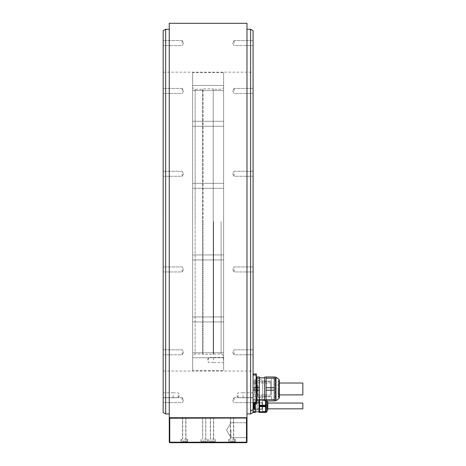 <?xml version="1.0" encoding="UTF-8"?>
<svg xmlns="http://www.w3.org/2000/svg" width="466" height="466" viewBox="0 0 466 466"><rect width="100%" height="100%" fill="white"/><g stroke="black" fill="none" stroke-linecap="round" stroke-linejoin="round"><path stroke-width="0.35" stroke-dasharray="2.33 1.75" d="M266.069 400.946L274.258 400.946L274.258 399.706L266.069 399.706L266.069 387.718L266.069 390.193L274.258 390.193L274.258 400.946L266.069 400.946L266.069 387.718L274.258 387.718L274.258 378.206L266.069 378.206L274.258 378.206L274.258 376.965L266.069 376.965L274.258 376.965L274.258 378.206L274.258 376.965L266.069 376.965L266.069 387.718L274.258 387.718L274.258 400.946L266.069 400.946L266.069 399.706L266.069 400.946M274.258 399.211L274.258 377.116L274.258 399.211M266.069 378.701L266.069 400.795L266.069 378.701M266.069 400.795L264.572 400.795L264.572 377.116M264.572 394.527L264.572 377.815L264.572 394.527M259.376 394.527L259.376 377.815L259.376 394.527M259.376 390.193L259.376 399.706L259.376 390.193L256.702 390.193L259.376 390.193L259.376 399.706L256.702 399.706L256.376 394.947L256.702 390.193L259.376 390.193L259.376 378.206L259.376 390.193L259.376 387.718L256.702 387.718L259.376 387.718L259.376 376.965L259.376 378.206L256.702 378.206L256.702 376.965L256.376 376.965L256.376 400.946L256.376 376.965L256.376 382.959L256.376 376.965L256.702 376.965L256.376 400.946L256.702 378.206L259.376 378.206L259.376 376.965L256.376 376.965M259.376 399.706L259.376 400.946L256.702 400.946L256.702 399.706L256.702 400.946L256.376 400.946L259.376 400.946L259.376 399.706L259.376 400.946L256.702 400.946L256.702 399.706L259.376 399.706L256.702 399.706L256.376 394.947L256.702 387.718L256.504 397.894M253.079 401.587L253.079 41.282L253.079 401.587L253.189 403.94L256.067 403.94L256.376 396.45L256.376 403.94L256.067 390.001L256.376 396.45L256.067 403.94L256.376 403.94L256.067 403.94L256.376 403.94L256.376 373.971L252.933 373.971L252.933 393.91L253.079 376.318M253.079 386.605L252.933 383.996L253.189 387.91L256.067 387.91L256.376 381.462L256.376 396.45L256.067 373.971L253.189 373.971L256.067 373.971L256.067 375.013L253.189 375.013L256.067 375.013L256.067 373.971L256.376 373.971L256.067 387.91L253.189 387.91L253.189 390.001L252.933 383.996L253.189 387.91L256.067 387.91L256.376 373.971M255.281 406.608L253.079 406.608L253.079 405.269L253.079 412.433L253.079 406.608L255.38 406.608L255.38 400.113L253.055 400.113L252.933 401.867L252.933 41.282L252.933 401.867L252.933 399.444L252.933 401.337L253.055 400.113L255.38 400.113L255.38 403.94M256.067 387.91L256.376 396.45L256.067 403.94L253.079 403.94L253.079 391.306M256.067 402.898L253.189 402.898L256.067 402.898L253.189 402.898L253.189 387.91M252.933 221.612L252.933 371.047L252.933 221.612M163.316 221.612L163.316 40.781L163.316 221.612M163.164 221.612L163.164 40.781L163.164 221.612M163.164 30.739L163.164 412.492M163.164 400.143L163.164 397.644L163.164 400.143M163.164 352.302L163.164 354.801L163.164 352.302M163.164 269.447L163.164 271.946L163.164 269.447M163.164 173.777L163.164 176.276L163.164 173.777M163.164 90.922L163.164 88.424L163.164 90.922M163.164 43.088L163.164 40.589L163.164 43.088M163.164 395.29L163.164 397.789L163.164 395.29M165.663 413.93L165.663 29.294M246.986 414.309L246.986 413.93M246.986 28.921L246.986 29.294M169.263 29.294L169.263 28.921M169.263 413.93L169.263 414.309M253.079 412.492L253.079 409.602L250.586 411.064L250.586 29.294M250.586 411.064L250.586 413.93M253.079 409.602L253.079 30.739M253.079 352.302L253.079 354.801L253.079 352.302M253.079 269.447L253.079 271.946L253.079 269.447M253.079 173.777L253.079 176.276L253.079 173.777M253.079 90.922L253.079 88.424L253.079 90.922M253.079 43.088L253.079 40.589L253.079 43.088M253.079 400.143L253.079 397.644L253.079 400.143M253.079 395.29L253.079 397.789L253.079 395.29M253.079 401.867L253.079 405.269L253.079 401.867M253.079 405.74L253.079 408.536L253.079 405.74M234.101 400.143L234.101 397.644L234.101 400.143M234.101 352.302L234.101 354.801L234.101 352.302M234.101 269.447L234.101 271.946L234.101 269.447M234.101 173.777L234.101 176.276L234.101 173.777M234.101 90.922L234.101 88.424L234.101 90.922M234.101 43.088L234.101 40.589L234.101 43.088M243.089 395.29L243.089 397.789L243.089 395.29M238.097 395.29L238.097 397.743L238.097 395.29M256.067 390.001L253.189 390.001M266.069 378.206L266.069 387.718L266.069 378.206L274.258 378.206L274.258 387.718L266.069 387.718M266.069 399.706L266.069 390.193L274.258 390.193L274.258 399.706L266.069 399.706L274.258 399.706M274.258 387.718L274.258 378.206M274.258 390.193L266.069 390.193M279.355 381.345L279.355 380.169M279.355 381.409L278.726 381.409L279.355 381.409L279.355 396.496L279.355 381.409L279.355 396.496L279.355 381.409L279.355 396.496L279.355 381.409L279.355 396.496L278.726 396.496L278.726 381.409L278.726 396.496L278.726 381.409L278.726 396.496L278.109 397.055L278.109 380.856L278.109 397.055L278.109 380.856L278.109 397.055L279.355 396.496M278.109 388.953L278.109 394.9L278.109 388.953M302.836 394.9L302.836 383.011L302.836 388.953L302.836 383.011L279.355 383.011M255.024 403.94L256.067 403.94M256.067 375.013L253.189 375.013M253.079 412.433L255.38 412.433L255.38 411.763L253.079 411.763M255.38 411.763L255.38 406.608M255.38 399.444L255.38 400.113L255.38 399.444L253.055 399.444L253.055 400.113L253.055 399.444L255.38 399.444M255.38 411.833L255.38 400.049L255.38 411.833M258.974 411.833L259.154 400.049L259.154 411.833L259.154 400.049L255.38 400.049M258.974 399.869L258.974 412.334M259.574 405.938L259.574 399.543L259.574 405.938M259.574 400.096L259.574 412.433L265.568 412.433L265.568 400.795M265.568 405.938L265.568 399.543L265.568 405.938M259.574 400.113L264.572 400.113M259.574 399.444L265.568 399.444L259.574 399.444M265.568 405.269L259.574 405.269M259.574 406.608L265.568 406.608M265.568 411.763L259.574 411.763M267.868 405.938L267.868 409.037L267.868 402.84L267.868 405.938L267.868 402.84L267.467 402.84L267.467 405.938L267.467 402.84L267.07 402.269L267.07 409.608L267.07 402.269M267.467 405.938L267.467 409.037L267.467 405.938M267.07 405.938L267.07 408.833L267.07 405.938M302.836 408.833L302.836 403.043M253.696 408.536A2.994 2.994 0 0 0 255.281 407.138L253.696 407.138L255.281 407.138L255.281 404.342L253.696 404.342L253.696 407.138L253.696 404.342L255.281 404.342L255.281 406.439L255.281 404.342A2.994 2.994 0 0 0 253.696 402.944L253.696 408.536L253.696 402.944L253.696 408.536L253.079 408.536M253.696 404.931L253.696 404.558L253.696 404.931L255.281 404.931L253.696 404.913M255.281 406.544L253.696 406.579L253.696 404.902L253.696 406.923L253.696 406.544L255.281 406.544M169.263 23.3L169.263 417.722L246.986 417.722L246.986 23.3M246.485 417.722L169.758 417.722L246.485 417.722L246.986 418.223L246.735 442.45L246.485 418.223L169.758 418.223L169.758 417.722M169.758 418.223L169.507 442.45L169.507 417.973M169.758 442.199L246.485 442.199M246.735 442.45L169.507 442.45M246.986 430.211L246.986 437.679L246.986 430.211M231.002 430.211L231.002 437.679L231.002 430.211M231.998 442.7L235.248 442.7L231.998 442.7M204.225 442.7L207.475 442.7L204.225 442.7M212.018 442.7L215.269 442.7L212.018 442.7M184.245 442.7L187.495 442.7L184.245 442.7M231.998 439.205L235.248 439.205L231.998 439.205M231.998 442.199C228.858 442.199 228.858 442.199 231.998 442.199C235.144 442.199 235.144 442.199 231.998 442.199C228.858 442.199 228.858 442.199 231.998 442.199C235.144 442.199 235.144 442.199 231.998 442.199L229.255 441.902L234.748 441.902L229.255 441.902L234.748 441.902L229.255 441.902L229.255 439.205L229.552 442.199L234.45 442.199L234.748 439.205L234.748 441.902L231.998 442.199M231.282 442.199L233.443 442.199L231.282 442.199L231.282 440.9L230.559 440.9L233.443 440.9L231.282 440.9L231.282 442.199L230.559 442.199L230.559 440.9L230.559 442.199L232.72 442.199L232.72 440.9L233.443 440.9L232.72 440.9L232.72 442.199L233.443 442.199L233.443 440.9L233.443 442.199L231.282 442.199L231.282 440.9L231.282 442.199M232.72 442.199L232.72 440.9L232.72 442.199M204.225 439.205L207.475 439.205L204.225 439.205M201.778 442.199L204.225 442.199C201.085 442.199 201.085 442.199 204.225 442.199C207.37 442.199 207.37 442.199 204.225 442.199L201.481 441.902L206.974 441.902L201.481 441.902L201.481 439.205M203.508 442.199L205.669 442.199L203.508 442.199L203.508 440.9L204.947 440.9L203.508 440.9L203.508 442.199M202.786 442.199L202.786 440.9M204.947 442.199L204.947 440.9L205.669 440.9L204.947 440.9L204.947 442.199M205.669 442.199L205.669 440.9M212.018 439.205L215.269 439.205L212.018 439.205M209.572 442.199L212.018 442.199C208.873 442.199 208.873 442.199 212.018 442.199C215.164 442.199 215.164 442.199 212.018 442.199L209.275 441.902L214.768 441.902L209.275 441.902L209.275 439.205M211.296 442.199L213.463 442.199L211.296 442.199L211.296 440.9L212.741 440.9L211.296 440.9L211.296 442.199M210.58 442.199L210.58 440.9M212.741 442.199L212.741 440.9L213.463 440.9L212.741 440.9L212.741 442.199M213.463 442.199L213.463 440.9M184.245 439.205L187.495 439.205L184.245 439.205M184.245 442.199C181.099 442.199 181.099 442.199 184.245 442.199C187.39 442.199 187.39 442.199 184.245 442.199C181.099 442.199 181.099 442.199 184.245 442.199C187.39 442.199 187.39 442.199 184.245 442.199L181.501 441.902L186.994 441.902L181.501 441.902L186.994 441.902L181.501 441.902L181.501 439.205L181.798 442.199L186.691 442.199L186.994 439.205L186.994 441.902L184.245 442.199M183.522 442.199L185.689 442.199L183.522 442.199L183.522 440.9L182.806 440.9L185.689 440.9L183.522 440.9L183.522 442.199L182.806 442.199L182.806 440.9L182.806 442.199L184.967 442.199L184.967 440.9L185.689 440.9L184.967 440.9L184.967 442.199L185.689 442.199L185.689 440.9L185.689 442.199L183.522 442.199L183.522 440.9L183.522 442.199M184.967 442.199L184.967 440.9L184.967 442.199M182.148 400.143L182.148 397.644L182.148 400.143M182.148 352.302L182.148 354.801L182.148 352.302M182.148 269.447L182.148 271.946L182.148 269.447M182.148 173.777L182.148 176.276L182.148 173.777M182.148 90.922L182.148 88.424L182.148 90.922M182.148 43.088L182.148 40.589L182.148 43.088M173.154 395.29L173.154 397.789L173.154 395.29M178.152 395.29L178.152 397.743L178.152 395.29M259.376 387.718L256.702 387.718L256.376 382.959L256.702 376.965L259.376 376.965M256.702 378.206L259.376 378.206M256.702 390.193L256.702 387.718M256.376 400.946L256.702 400.946M253.883 409.189L253.883 402.694L253.883 409.189L253.632 402.944L253.632 408.938L253.079 408.938L253.079 402.944L253.883 402.694M253.883 402.944L253.883 408.938L253.883 402.944L262.073 402.944L262.073 408.938L262.073 402.944M253.883 408.938L262.073 408.938M262.073 402.566L262.073 409.311L262.073 402.566L257.075 402.566L257.075 409.311L257.075 402.566M262.073 409.311L257.075 409.311L257.075 402.542L257.075 409.334L262.073 409.334L262.073 402.542L262.073 409.334M257.075 402.193L257.075 409.684L257.075 402.193L254.378 402.193L254.879 401.692L254.879 410.185L254.378 409.684L254.378 402.193L254.378 409.684L257.075 409.684M257.075 410.185L254.879 410.185L254.879 401.692L257.075 401.692L257.075 410.185L257.075 401.692M253.696 402.944L253.079 402.944L253.079 408.938M253.079 405.938L253.079 408.833L253.079 405.938M262.073 405.938L262.073 408.833L262.073 405.938M257.075 402.542L262.073 402.542M253.481 401.494A0.501 0.501 0 0 1 253.079 401.983L253.079 409.894A0.501 0.501 180 0 1 253.481 410.383L253.481 401.494L253.481 410.383L253.481 401.494L253.079 401.983L253.079 409.894L253.481 410.383M253.079 401.942L253.079 409.993L252.962 401.942A0.798 0.798 0 0 0 253.172 400.562L253.172 411.315L253.23 400.597A0.501 0.501 0 0 1 253.481 401.028L253.481 410.849A0.501 0.501 180 0 1 253.23 411.28L253.481 401.191L253.481 410.686L253.079 409.993A0.798 0.798 180 0 1 253.172 411.315M253.23 411.28L253.481 401.028M252.933 400.434L252.933 401.902L252.933 400.434A0.798 0.798 0 0 1 252.986 400.451L252.933 401.902L252.933 400.422M252.933 388.953L252.933 394.9L252.933 388.953M270.612 388.953L270.612 394.9L270.612 388.953M252.933 385.161L252.933 396.549L252.933 385.161M257.378 385.161L257.378 396.549L257.378 385.161M257.127 392.628L257.127 381.613L257.127 392.628M257.127 385.411L257.127 396.048L257.127 385.411M270.612 392.5L270.612 381.864L270.612 392.5M231.998 417.722L233.699 417.722L231.998 417.722M204.225 417.722L205.826 417.722L204.225 417.722M212.018 417.722L213.719 417.722L212.018 417.722M184.245 417.722L185.946 417.722L184.245 417.722M257.18 393.677L257.18 379.516L257.18 393.677M254.681 393.426L254.681 380.011L254.681 393.426M254.582 393.578L254.582 379.714L254.582 393.578M255.467 398.197L254.582 398.197L255.467 398.197L255.467 379.714L254.582 379.714L255.467 379.714L255.467 398.197C256.119 397.574 256.69 397.807 257.18 398.896L257.18 379.015L257.18 398.896L256.376 399.875L256.376 378.037L256.376 399.875L256.376 378.037L256.376 399.875L257.18 398.896L257.18 379.015C256.69 380.105 256.119 380.338 255.467 379.714C256.119 380.338 256.69 380.105 257.18 379.015L256.376 378.037L257.18 379.015L257.18 398.896C256.69 397.807 256.119 397.574 255.467 398.197M256.376 383.436L256.376 399.997L256.376 383.436M257.18 383.809L257.18 399.245L257.18 383.809M259.277 393.7L259.277 379.464L259.277 393.7M258.024 384.834L258.024 397.195L258.024 384.834M262.62 393.077L262.62 380.71L262.62 393.077M262.62 384.211L262.62 398.447L262.62 384.211M275.284 398.174L275.284 378.31L275.284 398.174M275.453 394.201L275.453 378.468L275.453 394.201M271.562 394.201L271.562 378.468L271.562 394.201M271.562 379.738L271.562 399.601L271.562 379.738M262.673 400.445L262.673 411.431L262.673 400.445L265.789 400.445L265.736 411.507L265.736 400.37L262.608 400.37L262.673 411.396L262.673 400.48M262.673 411.431L265.789 411.431L262.608 411.507L262.608 405.938L262.673 411.396M221.111 221.612L221.111 353.985L221.111 221.612M213.62 221.612L213.62 353.985L213.62 221.612M223.61 87.794L223.61 355.43L223.61 87.794L221.111 89.239L213.62 89.239L213.218 88.837L213.218 354.387L213.218 88.837L203.03 88.837L203.03 221.612L203.03 88.837L202.628 89.239L202.628 353.985L202.628 89.239L195.138 89.239L195.138 221.612L195.138 89.239L192.639 87.794L192.639 355.43L192.639 87.794M223.61 355.43L221.111 353.985L203.03 354.387L203.03 221.612L203.03 354.387L202.628 353.985L195.138 353.985L195.138 221.612L195.138 353.985L192.639 355.43M192.639 370.645L192.639 72.585L192.639 370.645L223.61 370.645L223.61 72.585L192.639 72.585M192.639 355.267L192.639 357.766L192.639 355.267M192.639 320.701L192.639 316.956L192.639 320.701M192.639 259.591L192.639 254.925L192.639 259.591M192.639 188.299L192.639 183.301L192.639 188.299L192.639 183.301L192.639 188.299L223.61 188.299L223.61 183.301L223.61 188.299L223.61 183.301L223.61 188.299L192.639 188.299M192.639 125.936L192.639 121.271L192.639 125.936M192.639 89.21L192.639 85.459L192.639 89.21M192.639 87.957L192.639 85.459L192.639 87.957M192.639 122.523L192.639 126.269L192.639 122.523M192.639 254.925L192.639 259.923L192.639 254.925L223.61 254.925L223.61 259.923L223.61 254.925L223.61 259.923L223.61 254.925L192.639 254.925M192.639 317.294L192.639 321.954L192.639 317.294M192.639 354.02L192.639 357.766L192.639 354.02M223.61 72.585L223.61 370.645M223.61 355.267L223.61 357.766L223.61 355.267M223.61 318.208L223.61 321.954L223.61 318.208M223.61 121.609L223.61 126.269L223.61 121.609M223.61 86.711L223.61 90.456L223.61 86.711M223.61 87.957L223.61 85.459L223.61 87.957M223.61 125.022L223.61 121.271L223.61 125.022M223.61 321.616L223.61 316.956L223.61 321.616M223.61 356.519L223.61 352.768L223.61 356.519M223.61 359.985L223.61 357.282L223.61 359.985M192.639 183.301L223.61 183.301L192.639 183.301M192.639 259.923L223.61 259.923L192.639 259.923M223.406 359.985L223.406 357.486L223.406 359.985M213.62 359.985L213.62 357.486L213.62 359.985M208.622 359.985L208.622 357.509L208.622 359.985M275.697 378.701L275.697 400.795L275.697 378.701M275.988 399.123L275.988 377.21L275.988 400.696L275.988 377.21L278.942 379.359L278.942 398.552L278.942 379.359L278.942 398.552L275.988 400.696L275.988 399.123M266.255 400.946L266.255 412.334M266.424 412.235L266.424 400.946M267.799 402.024L267.799 409.853M255.281 405.385L253.696 405.385L255.281 405.385M255.281 406.096L253.696 406.096L255.281 406.096M255.281 406.923L253.696 406.923L255.281 406.923M255.281 404.558L253.696 404.558L255.281 404.558M275.697 377.116L275.697 400.795L274.258 400.795M256.679 393.426L256.679 380.011L256.679 393.426M256.929 394.318L256.929 378.235L256.929 394.318M163.316 72.178L252.933 72.178M234.101 397.644L253.079 397.644L234.101 397.644L232.598 400.143L234.101 402.636L253.079 402.636L234.101 402.636L232.598 400.143L234.101 397.644M234.101 349.809L253.079 349.809L234.101 349.809L232.598 352.302L234.101 354.801L253.079 354.801L234.101 354.801L232.598 352.302L234.101 349.809M234.101 266.954L253.079 266.954L234.101 266.954L232.598 269.447L234.101 271.946L253.079 271.946L234.101 271.946L232.598 269.447L234.101 266.954M234.101 171.278L253.079 171.278L234.101 171.278L232.598 173.777L234.101 176.276L253.079 176.276L234.101 176.276L232.598 173.777L234.101 171.278M234.101 88.424L253.079 88.424L234.101 88.424L232.598 90.922L234.101 93.421L253.079 93.421L234.101 93.421L232.598 90.922L234.101 88.424M234.101 40.589L253.079 40.589L234.101 40.589L232.598 43.088L234.101 45.581L253.079 45.581L234.101 45.581L232.598 43.088L234.101 40.589M243.089 392.797L253.079 392.797M243.089 397.789L253.079 397.789M243.089 392.844L238.097 392.844L236.623 395.29L238.097 397.743L243.089 397.743M278.726 381.409L278.109 380.856L278.726 381.409M278.109 394.9L279.355 394.9L278.109 394.9M259.376 400.096L264.572 400.096M259.574 399.543L258.974 399.543M267.175 400.946L266.424 399.647L265.568 399.543M267.868 409.037L267.07 409.608M267.07 408.833L267.868 408.833M267.07 403.043L267.868 403.043M253.696 404.902L255.281 404.902L253.696 404.902M253.696 406.579L255.281 406.579L253.696 406.579M231.002 422.744L246.986 422.744L231.002 422.744L226.517 430.211L231.002 437.679L246.986 437.679L231.002 437.679L226.517 430.211L231.002 422.744M235.248 439.205L235.248 442.7L235.248 439.205M228.754 439.205L228.754 442.7L228.754 439.205M207.475 439.205L207.475 442.7M200.98 439.205L200.98 442.7M206.677 442.199L204.225 442.199L206.974 441.902L206.974 439.205M215.269 439.205L215.269 442.7M208.774 439.205L208.774 442.7M214.465 442.199L212.018 442.199L214.768 441.902L214.768 439.205M187.495 439.205L187.495 442.7L187.495 439.205M181 439.205L181 442.7L181 439.205M182.148 397.644L163.164 397.644L182.148 397.644L183.651 400.143L182.148 402.636L163.164 402.636L182.148 402.636L183.651 400.143L182.148 397.644M182.148 349.809L163.164 349.809L182.148 349.809L183.651 352.302L182.148 354.801L163.164 354.801L182.148 354.801L183.651 352.302L182.148 349.809M182.148 266.954L163.164 266.954L182.148 266.954L183.651 269.447L182.148 271.946L163.164 271.946L182.148 271.946L183.651 269.447L182.148 266.954M182.148 171.278L163.164 171.278L182.148 171.278L183.651 173.777L182.148 176.276L163.164 176.276L182.148 176.276L183.651 173.777L182.148 171.278M182.148 88.424L163.164 88.424L182.148 88.424L183.651 90.922L182.148 93.421L163.164 93.421L182.148 93.421L183.651 90.922L182.148 88.424M182.148 40.589L163.164 40.589L182.148 40.589L183.651 43.088L182.148 45.581L163.164 45.581L182.148 45.581L183.651 43.088L182.148 40.589M173.154 392.797L163.164 392.797M173.154 397.789L163.164 397.789M173.154 392.844L178.152 392.844L179.62 395.29L178.152 397.743L173.154 397.743M163.316 371.047L252.933 371.047M253.079 408.833L262.073 408.833M253.079 403.043L262.073 403.043M252.933 383.011L270.612 383.011L252.933 383.011M252.933 381.363L257.378 381.363L252.933 381.363M252.933 396.549L257.378 396.549L252.933 396.549M270.612 396.048L257.127 396.048L270.612 396.048M270.612 381.864L257.127 381.864L270.612 381.864M252.933 394.9L270.612 394.9L252.933 394.9M230.501 439.205L230.501 417.722L230.501 439.205M233.699 417.722L233.699 439.205L233.699 417.722M233.501 439.205L233.501 417.722L233.501 439.205M230.303 417.722L230.303 439.205L230.303 417.722M202.727 439.205L202.727 417.722M205.826 417.722L205.826 439.205M205.727 439.205L205.727 417.722M202.628 417.722L202.628 439.205M210.521 439.205L210.521 417.722M213.719 417.722L213.719 439.205M213.521 439.205L213.521 417.722M210.323 417.722L210.323 439.205M182.748 439.205L182.748 417.722L182.748 439.205M185.946 417.722L185.946 439.205L185.946 417.722M185.742 439.205L185.742 417.722L185.742 439.205M182.55 417.722L182.55 439.205L182.55 417.722M256.679 380.011L257.18 379.516L256.679 380.011L254.582 379.714L256.679 380.011M256.679 397.894L257.18 398.395L256.679 397.894L254.582 398.197L256.679 397.894M256.929 399.677L256.376 399.997L256.929 399.677M256.929 378.235L256.376 377.914L256.929 378.235M258.024 397.195L259.277 398.447L262.62 398.447L259.277 398.447L258.024 397.195L262.62 397.195L258.024 397.195M259.277 379.464L262.62 379.464L259.277 379.464L258.024 380.71L262.62 380.71L258.024 380.71L259.277 379.464M275.453 399.444L271.562 399.601L275.453 399.444M275.453 378.468L271.562 378.31L275.453 378.468M270.612 396.799L262.62 396.799L270.612 396.799M270.612 381.112L262.62 381.112L270.612 381.112M262.62 396.77L270.612 396.77L262.62 396.77M262.62 381.136L270.612 381.136L262.62 381.136M192.639 357.766L223.61 357.766L192.639 357.766M192.639 352.768L223.61 352.768L192.639 352.768M192.639 321.954L223.61 321.954L192.639 321.954M192.639 316.956L223.61 316.956L192.639 316.956M192.639 121.271L223.61 121.271L192.639 121.271M192.639 126.269L223.61 126.269L192.639 126.269M192.639 85.459L223.61 85.459L192.639 85.459M192.639 90.456L223.61 90.456L192.639 90.456M213.62 362.478L223.61 362.682M213.62 357.486L223.61 357.282M213.62 362.455L208.622 362.455L207.137 359.985L208.622 357.509L213.62 357.509"/><path stroke-width="0.7" d="M274.258 387.718L274.258 400.946L266.069 400.946L266.069 387.718L274.258 387.718L274.258 378.206L266.069 378.206L266.069 376.965L274.258 376.965L274.258 378.206M266.069 378.206L266.069 387.718M274.258 390.193L266.069 390.193M266.069 399.706L274.258 399.706M264.572 377.116L266.069 377.116L264.572 377.116L264.572 400.795L266.069 400.795M256.504 397.894L256.702 400.946L259.376 400.946L259.376 376.965L256.702 376.965L259.376 376.965M259.376 378.206L256.702 378.206L256.376 382.959L256.702 387.718L259.376 387.718M256.702 387.718L256.376 394.947L256.702 399.706L259.376 399.706M256.376 381.462L256.376 403.94L256.067 403.94L256.376 396.45L256.067 373.971L256.376 373.971L256.376 381.462M256.376 373.971L252.933 373.971M165.663 413.93L163.164 412.492L163.164 30.739L165.663 29.294L165.663 413.93L169.263 413.93M246.986 413.93L250.586 413.93L250.586 411.064L253.079 409.602L253.079 412.492L250.586 413.93M246.986 29.294L250.586 29.294L250.586 411.064M165.663 29.294L169.263 29.294M250.586 29.294L253.079 30.739L253.079 409.602M255.281 405.269L255.281 406.608M255.38 406.608L255.38 412.433L253.079 412.433M253.079 411.763L255.38 411.763M255.38 403.94L255.38 405.269M279.355 396.496L278.942 398.552L278.942 379.359L279.355 381.409M253.189 402.944L253.079 401.587M253.079 391.306L253.079 386.605M256.067 403.94L255.024 403.94M256.067 390.001L253.189 390.001M256.067 387.91L253.189 387.91M256.067 402.898L253.189 402.898M256.067 375.013L253.189 375.013L253.189 373.971M253.079 376.318L253.189 375.013M255.38 411.833L258.974 411.833M259.574 412.334L258.974 412.334L258.974 400.946L258.974 412.008M265.568 400.795L265.568 412.433L259.574 412.433L259.574 400.096M265.568 406.608L259.574 406.608M264.572 400.113L259.574 400.113M259.574 411.763L265.568 411.763M259.574 405.269L265.568 405.269M267.868 402.84L267.868 405.938M267.868 403.043L302.836 403.043L302.836 408.833L267.868 408.833M253.079 408.536L253.696 408.536L253.696 402.944L253.079 402.944M253.696 408.536A2.994 2.994 0 0 0 255.281 407.138L255.281 404.342A2.994 2.994 0 0 0 253.696 402.944M246.986 23.3L246.986 417.722L169.263 417.722L169.263 23.3L246.986 23.3M169.758 417.722L169.263 418.223L169.263 442.199L169.758 442.7L246.485 442.7L246.986 442.199L246.986 418.223L246.485 417.722M246.485 418.223L246.485 442.199L169.758 442.199L169.758 418.223L246.735 417.973M256.702 400.946L256.376 400.946M259.376 390.193L256.702 390.193M256.376 376.965L256.702 376.965L256.702 378.206M279.355 380.169L278.942 379.359L275.988 377.21L275.988 400.696L278.942 398.552L279.355 397.743L279.355 381.345M279.355 383.011L302.836 383.011L302.836 394.9L279.355 394.9L302.836 394.9M265.568 405.938L259.574 405.938M266.424 400.946L266.255 412.334L266.255 400.946M266.424 412.235L267.799 409.853L267.799 402.024L267.175 400.946M274.258 400.795L275.988 400.696L275.697 400.795L275.697 377.116L274.258 377.116L275.697 377.116M259.376 400.096L264.572 400.096M259.376 377.815L264.572 377.815L259.376 377.815M266.255 412.334L265.568 412.334"/></g></svg>
